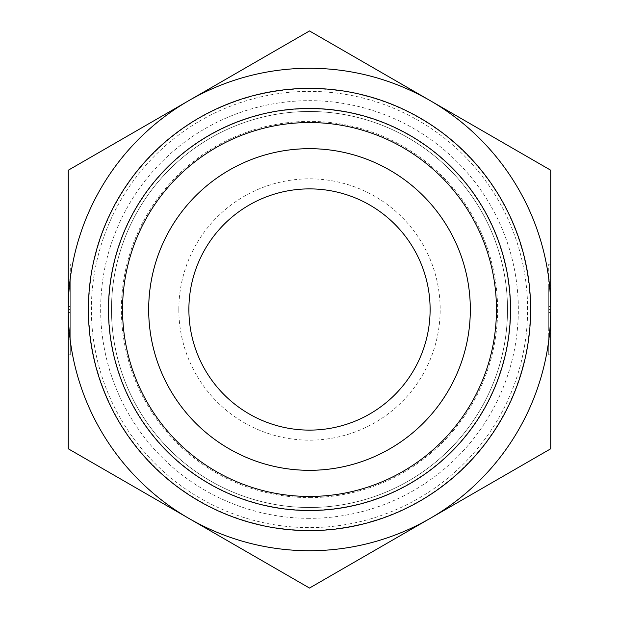 <?xml version="1.0" encoding="UTF-8"?>
<svg xmlns="http://www.w3.org/2000/svg" width="619" height="619" viewBox="0 0 619 619"><rect width="100%" height="100%" fill="white"/><g stroke="black" fill="none" stroke-linecap="round" stroke-linejoin="round"><path stroke-width="0.46" stroke-dasharray="3.1 2.32" d="M70.28 354.78L68.268 354.78L68.268 279.912L68.268 285.723L70.28 285.723L70.28 279.912L70.28 354.78L70.28 264.22L70.28 285.723L68.268 285.723L68.268 264.22L70.28 264.22M68.268 309.5L68.268 448.775L188.888 518.413A241.232 241.232 0 0 1 188.888 100.588A241.232 241.232 0 0 1 550.732 309.5A241.232 241.232 0 0 1 188.888 518.413L309.5 588.05L550.732 448.775L550.732 170.225L309.5 30.95L68.268 170.225L68.268 309.5L68.268 288.369L70.28 288.369L70.28 330.631L70.28 288.369L68.268 288.369L68.268 306.475L68.268 288.369L70.28 288.369L68.268 288.369L68.268 330.631L68.268 309.5L70.28 309.5M68.268 333.277L70.28 333.277L68.268 333.277M68.268 306.475L70.28 306.475M68.268 330.631L70.28 330.631L68.268 330.631L68.268 312.525L68.268 330.631L70.28 330.631L68.268 330.631M68.268 312.525L70.28 312.525M550.732 333.277L548.72 333.277L548.72 339.088L548.72 264.22L548.72 354.78L548.72 333.277L550.732 333.277L550.732 354.78L550.732 264.22L550.732 285.723L548.72 285.723L550.732 285.723L550.732 279.912L550.732 333.277M550.732 330.631L548.72 330.631L548.72 288.369L548.72 330.631L550.732 330.631M550.732 312.525L548.72 312.525M550.732 309.5L548.72 309.5M550.732 288.369L548.72 288.369L550.732 288.369M550.732 306.475L548.72 306.475M309.5 518.335A208.835 208.835 0 0 1 128.644 205.082A208.835 208.835 0 0 1 490.356 205.082A208.835 208.835 0 0 1 309.5 518.335M188.888 309.5A120.612 120.612 0 0 0 369.806 413.956A120.612 120.612 0 0 0 369.806 205.044A120.612 120.612 0 0 0 188.888 309.5M178.837 309.5A130.663 130.663 0 0 1 374.835 196.339A130.663 130.663 0 0 1 374.835 422.661A130.663 130.663 0 0 1 178.837 309.5M309.5 497.606A188.106 188.106 0 0 0 472.405 215.443A188.106 188.106 0 0 0 146.595 215.443A188.106 188.106 0 0 0 309.5 497.606M309.5 530.282A220.782 220.782 0 0 0 500.701 199.109A220.782 220.782 0 0 0 118.299 199.109A220.782 220.782 0 0 0 309.5 530.282M507.51 309.5A198.01 198.01 0 0 0 210.491 138.014A198.01 198.01 0 0 0 210.491 480.978A198.01 198.01 0 0 0 507.51 309.5A198.01 198.01 0 0 1 210.491 480.978A198.01 198.01 0 0 1 210.491 138.022A198.01 198.01 0 0 1 507.51 309.5A198.01 198.01 0 0 1 210.491 480.978A198.01 198.01 0 0 1 210.491 138.022A198.01 198.01 0 0 1 507.51 309.5M530.63 309.5A221.13 221.13 0 0 1 198.939 501.003A221.13 221.13 0 0 1 198.939 117.997A221.13 221.13 0 0 1 530.63 309.5M510.203 309.5A200.703 200.703 0 0 1 209.145 483.315A200.703 200.703 0 0 1 209.145 135.685A200.703 200.703 0 0 1 510.203 309.5M527.612 309.5A218.112 218.112 0 0 0 200.44 120.604A218.112 218.112 0 0 0 200.44 498.388A218.112 218.112 0 0 0 527.612 309.5M68.268 339.088L70.28 339.088M68.268 279.912L70.28 279.912M550.732 264.22L548.72 264.22M550.732 354.78L548.72 354.78M550.732 279.912L548.72 279.912M550.732 339.088L548.72 339.088"/><path stroke-width="0.93" d="M68.268 264.22L68.268 354.78M188.888 309.5A120.612 120.612 0 0 0 369.806 413.956A120.612 120.612 0 0 0 369.806 205.044A120.612 120.612 0 0 0 188.888 309.5M68.268 170.225L309.5 30.95L550.732 170.225L550.732 309.5A241.232 241.232 0 0 0 188.888 100.588A241.232 241.232 0 0 0 68.268 309.5L68.268 170.225M68.268 448.775L68.268 309.5A241.232 241.232 0 0 0 188.888 518.413L68.268 448.775M309.5 588.05L188.888 518.413A241.232 241.232 0 0 0 550.732 309.5L550.732 448.775L309.5 588.05M148.676 309.5A160.824 160.824 0 0 0 309.5 470.324A160.824 160.824 0 0 0 470.324 309.5A160.824 160.824 0 0 0 309.5 148.676A160.824 160.824 0 0 0 148.676 309.5M122.547 309.5A186.953 186.953 0 0 1 309.5 122.547A186.953 186.953 0 0 1 496.453 309.5A186.953 186.953 0 0 1 309.5 496.453A186.953 186.953 0 0 1 122.547 309.5M470.324 309.5A160.824 160.824 0 0 0 229.092 170.225A160.824 160.824 0 0 0 229.092 448.775A160.824 160.824 0 0 0 470.324 309.5M530.63 309.5A221.13 221.13 0 0 0 198.939 117.997A221.13 221.13 0 0 0 198.939 501.003A221.13 221.13 0 0 0 530.63 309.5M510.528 309.5A201.028 201.028 0 0 1 208.99 483.594A201.028 201.028 0 0 1 208.99 135.406A201.028 201.028 0 0 1 510.528 309.5"/></g></svg>
